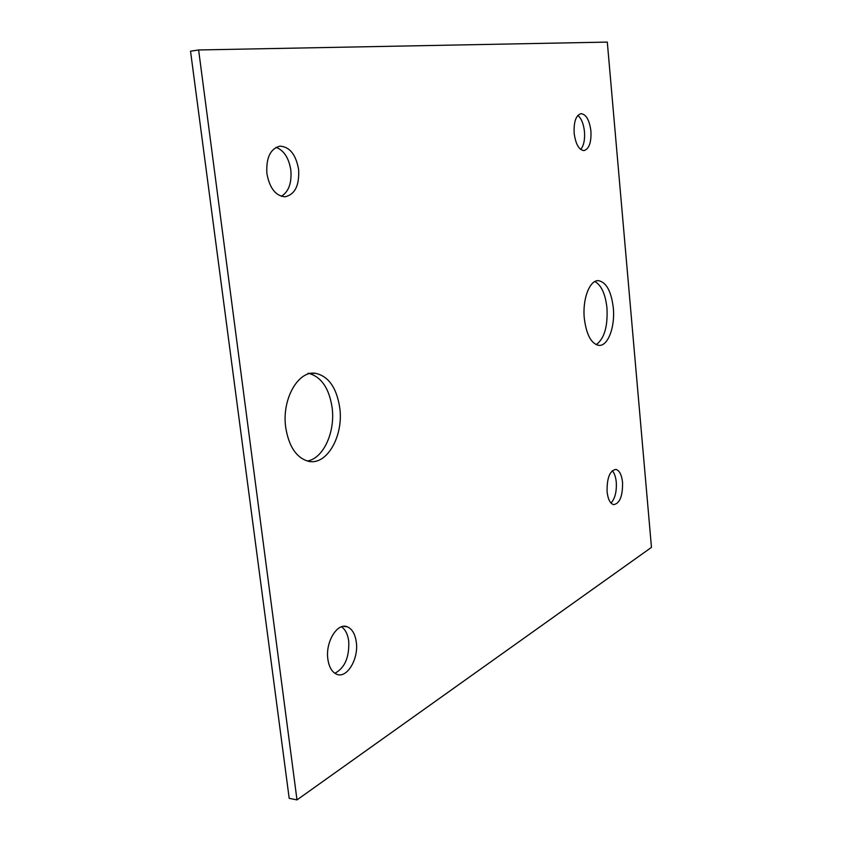 <?xml version="1.0" encoding="UTF-8"?>
<svg xmlns="http://www.w3.org/2000/svg" width="842" height="842" viewBox="0 0 842 842"><rect width="100%" height="100%" fill="white"/><g stroke="black" fill="none" stroke-linecap="round" stroke-linejoin="round"><path stroke-width="1.26" d="M296.994 799.9L651.466 547.374L607.303 42.1L198.617 49.962L296.994 799.9L289.195 798.342L190.534 51.215L198.617 49.962M285.722 427.494C281.565 399.266 298.268 370.091 315.645 373.343C328.601 376.3 336.642 387.773 339.747 407.76C343.789 435.903 326.812 465.942 308.309 461.248C296.384 457.816 288.859 446.565 285.722 427.494M584.316 318.434C582.285 299.142 589.705 279.828 598.473 280.66C606.335 282.217 611.281 291.279 613.302 307.846C615.26 326.98 607.892 346.525 598.778 345.378C591.231 343.715 586.4 334.737 584.316 318.434M266.903 173.61C265.988 157.854 270.324 148.708 279.912 146.161C289.669 146.74 295.9 154.496 298.605 169.442C299.51 185.398 294.995 194.513 285.07 196.796C275.702 195.986 269.65 188.25 266.903 173.61M327.864 659.139C325.265 642.036 337.347 622.343 347.262 626.795C352.124 628.869 355.135 633.963 356.292 642.088C358.85 659.023 346.778 679.084 336.526 674.179C331.906 672.042 329.012 667.022 327.864 659.139M574.16 133.257C573.655 121.848 575.928 115.312 580.969 113.659C586.137 114.259 589.453 120.059 590.926 131.057C591.421 142.477 589.116 148.992 584.001 150.592C578.938 149.96 575.654 144.182 574.16 133.257M607.082 491.696C606.861 477.961 609.808 470.531 615.923 469.394C619.47 470.436 621.67 474.783 622.554 482.424C622.775 496.138 619.796 503.548 613.607 504.642C610.145 503.569 607.966 499.253 607.082 491.696M309.719 373.637C321.802 377.521 329.264 388.846 332.116 407.623C335.463 431.872 323.412 458.574 307.309 461.006M594.884 281.544C601.367 285.206 605.398 294.026 606.966 308.004C607.903 326.591 604.293 338.81 596.147 344.662M276.071 147.339C283.964 150.392 288.88 158.001 290.837 170.158C291.869 182.967 288.722 191.681 281.386 196.323M341.484 626.806C345.367 629.469 347.778 634.247 348.725 641.151C349.419 657.265 344.799 667.98 334.874 673.295M577.844 115.417C581.401 118.469 583.611 123.879 584.474 131.678C585.032 139.751 583.769 145.677 580.706 149.455M612.281 470.699C614.407 473.099 615.744 476.909 616.27 482.129C616.776 491.654 615.018 498.622 610.997 503.042M307.93 373.322L315.645 373.343M343.483 626.353L347.262 626.795"/></g></svg>
